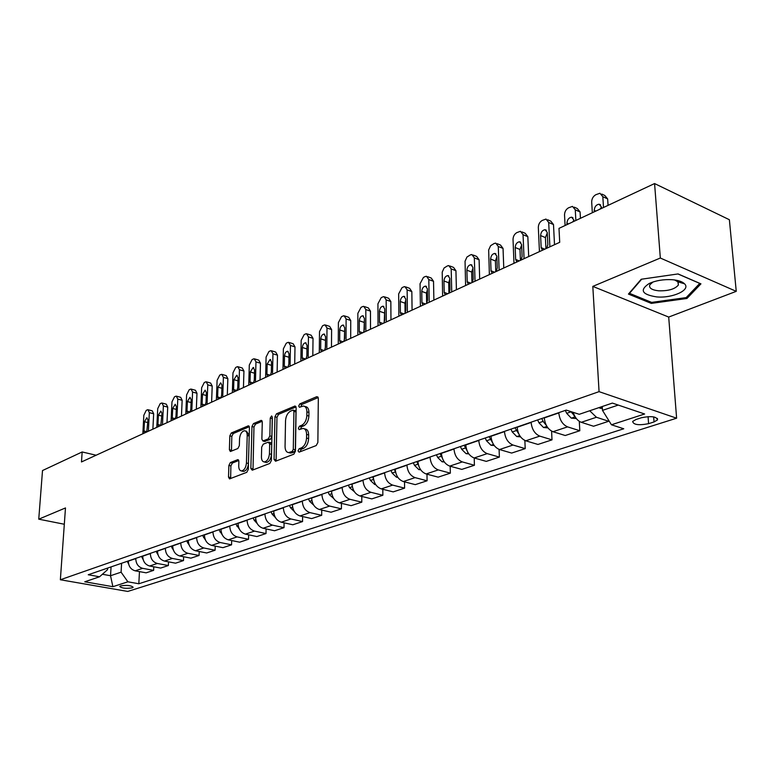 <?xml version="1.0" encoding="UTF-8"?>
<svg xmlns="http://www.w3.org/2000/svg" width="775" height="775" viewBox="0 0 775 775"><rect width="100%" height="100%" fill="white"/><g stroke="black" fill="none" stroke-linecap="round" stroke-linejoin="round"><path stroke-width="1.16" d="M298.007 450.876L299.092 452.154L316.21 445.557L317.866 442.457L318.322 398.437L316.733 396.703L299.818 403.891L298.695 406.022L299.46 407.292L303.335 406.032C305.602 406.294 306.793 408.241 306.9 411.874L306.852 415.497C306.474 420.312 304.74 423.586 301.659 425.31L299.479 426.192L298.356 428.323L299.14 429.631L302.948 428.42C305.272 428.701 306.493 430.697 306.6 434.417L306.551 438.078C306.173 442.942 304.439 446.216 301.33 447.892L299.15 448.735L298.007 450.876M304.304 428.788L305.001 428.982C307.326 429.253 308.547 431.249 308.653 434.969L308.605 438.621C308.237 443.484 306.493 446.758 303.393 448.425L301.204 449.277L300.09 451.767M318.196 397.546L301.843 404.472L300.729 406.827M304.711 406.42L305.369 406.604C307.646 406.875 308.838 408.822 308.934 412.455L308.896 416.068C308.518 420.883 306.793 424.148 303.703 425.863L301.523 426.744L300.409 429.176M132.167 587.867L133.155 587.276C131.227 585.454 127.081 584.989 120.716 585.861L119.747 586.452C121.685 588.264 125.821 588.738 132.167 587.867M230.369 462.559L228.887 465.426L228.509 477.071L229.526 478.902L246.77 472.324L248.291 469.408L249.424 427.567L248.426 425.795L231.299 432.993L229.826 435.85L229.39 449.723L230.369 451.505L237.857 448.522L239.349 445.635L239.553 438.689C240.095 434.039 241.752 431.384 244.551 430.745C246.285 430.958 247.177 432.547 247.215 435.492L246.45 463.004C245.927 467.664 244.27 470.309 241.49 470.938C239.688 470.716 238.778 469.078 238.739 466.037L238.874 461.454L237.867 459.633L230.369 462.559L232.364 463.053L230.882 465.911L230.64 478.543M65.478 507.945L38.75 519.173L42.509 470.551L82.16 451.961L81.482 461.948L559.715 242.313L558.988 228.373L654.575 183.559L660.329 258.027L592.807 286.392L599.065 391.646L60.363 579.758L65.478 507.945M274.069 459.42L275.542 461.232L293.841 454.179L295.449 451.137L296.137 407.815L295.043 406.013L276.52 413.782L274.96 416.766L274.069 459.42L276.103 459.943L276.249 460.96M269.836 463.431L252.253 470.212L250.848 468.42L251.962 426.492L253.473 423.567L261.252 420.35L262.279 422.133L261.863 439.163L262.919 440.975L268.295 438.873L269.845 435.899L270.243 418.064L271.608 415.933L272.345 417.183L271.405 460.457L269.836 463.431M641.467 417.725L636.013 419.488L632.642 421.464C633.475 424.816 638.784 425.552 648.578 423.673L654.032 421.939L657.52 419.914C656.706 416.533 651.358 415.807 641.467 417.725M599.065 391.646L676.614 418.2L127.759 591.441L60.363 579.758M139.461 571.611L138.822 583.759L623.749 428.778L611.436 424.778L644.626 413.995L612.376 403.087L579.235 414.305L566.234 410.091L88.234 574.759L99.568 576.774L107.502 569.712L107.599 568.094M138.822 583.759L127.894 581.812L112.888 586.694L84.775 581.792L99.568 576.774M592.807 286.392L668.699 317.062L736.25 291.342L660.329 258.027M736.25 291.342L729.372 219.722L654.575 183.559M38.75 519.173L64.315 524.249M668.699 317.062L676.614 418.2M96.119 455.225L82.16 451.961M611.436 424.778L602.485 410.372L602.252 406.517M602.485 410.372L618.247 405.073M111.058 566.903L110.534 575.728L121.084 572.183L121.588 563.27M153.789 566.796L153.615 570.381L146.107 572.832L135.179 570.826C130.791 569.509 128.514 566.283 128.34 561.139L128.359 560.945M153.615 570.381L142.639 568.337C138.241 567.009 135.954 563.754 135.77 558.581L135.79 558.378M168.524 561.836L168.349 565.547L160.638 568.075L149.633 566.012C145.216 564.665 142.91 561.391 142.726 556.188L142.736 555.985M168.349 565.547L157.306 563.464C152.869 562.098 150.553 558.794 150.36 553.553L150.369 553.36M183.656 556.741L183.491 560.587L175.567 563.183L164.484 561.071C160.037 559.695 157.713 556.373 157.509 551.093L157.519 550.889M183.491 560.587L172.379 558.446C167.904 557.051 165.569 553.708 165.356 548.39L165.366 548.187M199.223 551.5L199.068 555.481L190.912 558.155L179.761 555.985C175.276 554.58 172.922 551.209 172.709 545.862L172.718 545.658M199.068 555.481L187.87 553.282C183.375 551.868 181.011 548.467 180.778 543.081L180.788 542.878M215.227 546.104L215.082 550.24L206.693 552.982L195.465 550.754C190.95 549.32 188.577 545.891 188.335 540.485L188.344 540.272M215.082 550.24L203.815 547.973C199.282 546.52 196.898 543.072 196.647 537.618L196.656 537.414M231.696 540.543L231.56 544.835L222.929 547.663L211.633 545.377C207.09 543.905 204.687 540.427 204.426 534.944L204.426 534.731M231.56 544.835L220.226 542.51C215.663 541.028 213.241 537.521 212.97 531.999L212.98 531.786M248.639 534.818L248.523 539.284L239.64 542.19L228.267 539.836C223.694 538.334 221.263 534.798 220.982 529.238L220.991 529.025M248.523 539.284L237.111 536.891C232.519 535.37 230.078 531.815 229.787 526.215L229.787 525.993M266.096 528.908L265.999 533.558L256.845 536.552L245.404 534.13C240.792 532.599 238.342 529.005 238.032 523.367L238.041 523.154M265.999 533.558L254.51 531.098C249.889 529.538 247.419 525.925 247.099 520.248L247.109 520.035M284.086 522.825L283.999 527.659L274.573 530.749L263.054 528.25C258.414 526.68 255.934 523.038 255.595 517.322L255.605 517.099M283.999 527.659L272.442 525.13C267.792 523.532 265.292 519.86 264.943 514.106L264.953 513.883M302.618 516.538L302.55 521.575L292.834 524.762L281.248 522.195C276.578 520.587 274.059 516.886 273.711 511.083L273.711 510.861M302.55 521.575L290.925 518.969C286.246 517.342 283.718 513.612 283.35 507.77L283.35 507.547M321.732 510.057L321.683 515.307L311.657 518.591L300.012 515.947C295.304 514.3 292.766 510.541 292.378 504.661L292.388 504.428M321.683 515.307L310 512.624C305.282 510.958 302.725 507.16 302.327 501.231L302.327 501.008M341.446 503.353L341.426 508.846L331.08 512.227L319.358 509.504C314.631 507.819 312.063 503.992 311.647 498.025L311.647 497.792M341.426 508.846L329.675 506.075C324.928 504.36 322.342 500.505 321.916 494.489L321.916 494.256M361.799 496.436L361.799 502.161L351.123 505.668L339.343 502.849C334.577 501.125 331.981 497.23 331.535 491.176L331.535 490.943M361.799 502.161L349.99 499.313C345.214 497.56 342.589 493.627 342.133 487.523L342.133 487.291M382.821 489.267L382.85 495.273L371.816 498.887L359.968 495.981C355.183 494.208 352.548 490.246 352.073 484.104L352.073 483.871M382.85 495.273L370.973 492.319C366.168 490.527 363.514 486.526 363.029 480.335L363.029 480.093M404.531 481.856L404.598 488.143L393.196 491.883L381.29 488.889C376.476 487.068 373.812 483.038 373.298 476.79L373.298 476.557M404.598 488.143L392.654 485.102C387.829 483.251 385.146 479.183 384.623 472.895L384.613 472.653M426.977 474.184L427.083 480.781L415.293 484.637L403.329 481.546C398.486 479.677 395.793 475.579 395.24 469.243L395.24 469.001M427.083 480.781L415.09 477.632C410.227 475.734 407.514 471.597 406.952 465.203L406.952 464.961M450.188 466.23L450.343 473.157L438.146 477.148L426.124 473.961C421.251 472.033 418.529 467.858 417.948 461.425L417.938 461.173M450.343 473.157L438.292 469.912C433.409 467.955 430.668 463.741 430.057 457.25L430.057 457.008M474.213 457.986L474.416 465.271L461.793 469.398L449.723 466.104C444.821 464.128 442.06 459.875 441.44 453.336L441.43 453.084M474.416 465.271L462.317 461.91C457.405 459.904 454.634 455.603 453.985 449.016L453.976 448.764M499.1 449.413L499.362 457.095L486.283 461.377L474.155 457.967C469.233 455.933 466.443 451.602 465.775 444.957L465.765 444.705M499.362 457.095L487.213 453.627C482.273 451.563 479.463 447.175 478.776 440.481L478.766 440.219M524.869 440.471L525.198 448.628L511.645 453.065L499.478 449.539C494.537 447.446 491.708 443.019 490.992 436.267L490.982 436.015M525.198 448.628L513.011 445.034C508.061 442.912 505.213 438.437 504.467 431.627L504.467 431.365M551.587 431.132L552.003 439.851L537.947 444.453L525.741 440.801C520.771 438.64 517.903 434.136 517.148 427.267L517.138 427.006M552.003 439.851L539.778 436.122C534.798 433.932 531.921 429.379 531.127 422.452L531.117 422.191M579.303 421.348L579.816 430.735L565.227 435.511L552.982 431.723C548.002 429.505 545.096 424.903 544.283 417.919L544.273 417.657M579.816 430.735L567.562 426.87C562.563 424.613 559.647 419.963 558.804 412.92L558.794 412.649M102.387 574.275L110.534 575.728L112.888 586.694M608.637 420.263L608.695 421.271L596.421 417.26L589.727 410.76M573.18 412.339C574.895 417.541 577.588 420.864 581.279 422.307L593.543 426.24L608.695 421.271M121.084 572.183L127.894 581.812M641.196 279.252L628.438 294.074L651.291 303.393L686.921 298.482L700.939 283.853L678.086 273.933L641.196 279.252M686.795 296.97L686.921 298.482M651.203 302.202L651.291 303.393M296.021 406.933L278.535 414.344L276.975 417.318L276.103 459.943M292.165 451.447L293.289 449.326L293.909 411.36L293.153 410.091L290.606 411.099C287.603 412.823 285.907 416.039 285.529 420.757L285.055 446.555C285.142 450.285 286.333 452.29 288.649 452.571L292.165 451.447L294.219 451.98L295.343 449.858L293.289 449.326M293.444 410.169L295.178 410.653L295.943 411.922L295.343 449.858M289.424 452.765L291.942 452.862L289.898 452.329M294.219 451.98L291.942 452.862M262.183 421.271L255.479 424.109L253.968 427.025L252.999 469.921M264.566 441.411L270.32 439.396L271.87 436.432L272.257 418.616L270.243 418.064M272.325 418.074L272.257 418.616M261.437 456.988C261.485 460.069 262.444 461.716 264.314 461.948C267.21 461.309 268.925 458.597 269.448 453.83L269.671 443.93L268.218 442.176L263.219 444.191L261.679 447.146L261.437 456.988M265.37 462.22L266.338 462.462C269.245 461.813 270.959 459.11 271.483 454.353L269.448 453.83M268.983 442.196L270.63 442.622L271.696 444.453L271.483 454.353M238.768 460.505L232.364 463.053M242.604 471.21L243.505 471.433C246.101 470.919 247.748 468.468 248.436 464.099M249.211 435.443L246.547 431.268L245.481 430.987M249.337 426.705L233.285 433.506L231.812 436.364L231.473 451.127M608.065 205.365L607.648 198.913L604.771 195.465L601.817 194.099M592.333 212.747L591.683 202.004C591.761 198.758 593.137 196.327 595.801 194.728L599.957 193.246L602.824 196.695L603.512 207.506M602.378 408.58L598.784 407.689M601.419 207.342L599.889 209.202M601.487 208.456L601.4 207.002L599.075 204.203C596.169 204.697 594.561 206.751 594.241 210.354L594.338 211.807M580.446 218.318L580.087 211.963L577.298 208.533L574.227 207.157M565.091 225.515L564.529 214.937C564.617 211.74 565.953 209.366 568.53 207.816L572.493 206.382L575.273 209.822L575.864 220.468M576.329 418.558L571.262 418.122L566.69 413.327L565.353 410.392M573.858 220.352L572.56 222.008M570.875 411.593L574.759 416.156M573.917 221.379L573.839 219.945L571.592 217.174C568.811 217.659 567.261 219.664 566.942 223.19L567.019 224.614M554.512 244.697L553.495 224.547L550.802 221.137L547.625 219.761M539.448 251.623L538.325 227.414C538.431 224.266 539.729 221.941 542.219 220.439L546.007 219.063L548.69 222.473L549.892 246.828M547.915 427.877L543.507 427.509L538.964 422.821L537.647 419.934M547.276 232.926L545.416 237.586L545.939 248.639M541.793 418.51L543.11 421.397L546.356 425.436M546.821 248.233L547.847 244.6L547.257 232.442L545.087 229.681C542.413 230.156 540.921 232.112 540.601 235.561L541.173 247.68L542.481 250.228M528.695 256.554L527.833 236.685L525.217 233.304L521.953 231.938M513.98 263.316L513.031 239.456C513.147 236.356 514.416 234.079 516.818 232.616L520.442 231.299L523.048 234.689L524.055 258.685M520.567 436.858L516.76 436.548L512.256 431.956L510.958 429.127M521.623 245.065L519.977 249.472L520.422 260.352M514.958 427.752L518.921 434.165M521.1 260.042L522.108 256.477L521.604 244.493L519.502 241.752C516.935 242.217 515.501 244.135 515.181 247.506L515.656 259.451L516.906 261.969M503.769 268.005L503.043 248.417L500.514 245.055L497.163 243.699M489.383 274.612L488.657 249.957L490.633 245.665L494.218 243.457L495.748 243.118L498.277 246.479L499.119 270.136M494.218 445.528L490.972 445.257L486.506 440.772L485.228 437.991M496.853 256.816L495.409 260.942L495.777 271.676M489.083 436.664L492.445 442.467M496.262 271.453L497.25 267.947L496.833 256.128L494.789 253.415C492.338 253.861 490.943 255.74 490.623 259.044L491.021 270.814L492.212 273.313M656.628 296.903C672.487 298.443 691.126 289.937 684.567 283.824C682.32 281.596 678.212 280.23 672.254 279.707C663.526 279.223 655.815 280.511 649.111 283.553C639.356 290.112 641.865 294.558 656.628 296.903M652.976 281.993L649.818 284.812C648.733 288.029 651.727 290.034 658.779 290.819C668.438 291.032 674.967 289.094 678.377 285.026L677.873 281.809L674.579 279.949M682.165 282.1L680.905 282.72M677.931 273.963L699.748 283.418L686.175 297.61L651.649 302.386L629.503 293.338L641.7 279.174M479.686 279.068L479.095 259.751L476.644 256.418L473.215 255.062M465.61 285.529L465.048 261.223L466.976 257.009L470.444 254.868L471.897 254.539L474.339 257.881L475.027 281.209M468.807 453.888L466.085 453.666L461.658 449.267L460.408 446.545M472.915 268.179L471.655 272.025L471.965 282.613M464.128 445.267L466.908 450.401M472.266 282.478L473.234 279.029L472.895 267.375L470.919 264.682C468.555 265.118 467.218 266.958 466.899 270.194L467.218 281.8L468.342 284.27M456.407 289.753L455.933 270.717L453.559 267.404L450.062 266.058M442.632 296.079L442.215 272.112L444.094 267.976L447.456 265.893L448.832 265.583L451.195 268.906L451.728 291.904M444.308 461.958L442.07 461.784L437.681 457.483L436.451 454.799M449.771 279.184L448.696 282.749L448.928 293.192M440.035 453.569L442.273 457.967M449.064 293.124L450.013 289.734L449.752 278.254L447.843 275.571C445.567 276.007 444.269 277.808 443.949 280.976L444.201 292.427L445.276 294.868M433.884 300.099L433.525 281.315L431.229 278.031L427.664 276.704M420.399 306.29L420.05 283.728L423.46 277.402L425.213 276.559L426.512 276.268L428.808 279.562L429.205 302.25M420.651 469.766L418.868 469.631L414.518 465.407L413.308 462.772M427.383 289.86L426.473 293.124L426.647 303.383M416.776 461.58L418.51 465.203M426.618 303.432L427.558 300.099L427.364 288.775L425.514 286.111C423.324 286.537 422.075 288.3 421.755 291.41L421.929 302.696L422.956 305.118M412.077 310.116L411.835 291.584L409.607 288.319L405.993 287.002M398.883 316.171L398.66 293.919L401.993 287.699L403.678 286.886L404.918 286.614L407.137 289.879L407.408 312.257M397.808 477.313L396.442 477.206L392.131 473.07L390.939 470.483M405.713 300.216L404.967 303.17L405.083 313.1M394.291 469.321L395.57 472.111M404.908 313.41L405.829 310.126L405.703 298.956L403.911 296.312C401.799 296.728 400.588 298.462 400.268 301.504L400.375 312.645L401.363 315.037M390.968 319.804L390.832 301.523L388.672 298.278L385.01 296.99M378.045 325.742L377.938 303.781L381.184 297.677L382.831 296.893L384.003 296.631L386.153 299.877L386.299 321.954M375.72 484.608L374.751 484.54L370.479 480.481L369.307 477.933M384.729 310.281L384.187 322.468M372.543 476.819L373.463 478.795M383.877 323.068L384.787 319.833L384.72 308.808L382.986 306.193C380.951 306.6 379.769 308.295 379.45 311.288L379.508 322.274L380.438 324.638M370.518 329.201L370.469 311.153L368.387 307.937L364.686 306.658M357.847 335.023L357.856 313.342L361.034 307.346L362.623 306.59L363.737 306.338L365.819 309.554L365.848 331.342M354.369 491.679L349.535 487.649L348.372 485.14M364.386 320.075L363.95 331.506M351.511 484.065L352.141 485.431M363.504 332.417L364.395 329.239L364.386 318.36L362.71 315.764C360.743 316.161 359.61 317.827 359.28 320.763L359.28 331.603L360.172 333.948M350.697 338.307L350.736 320.492L348.711 317.304L344.982 316.045M338.278 344.013L338.394 322.613L341.484 316.723L343.025 315.987L344.09 315.745L346.105 318.942L346.028 340.448M333.705 498.519L329.249 494.586L328.116 492.125M344.672 329.627L344.332 340.215M331.148 491.079L331.555 491.96M343.761 341.494L344.642 338.365L344.681 327.622L343.054 325.045C341.155 325.432 340.051 327.069 339.731 329.947L339.683 340.651L340.535 342.976M331.477 347.132L331.603 329.549L329.637 326.382L325.868 325.142M319.29 352.732L319.503 331.613L322.526 325.82L324.028 325.103L325.035 324.87L326.992 328.048L326.817 349.273M313.701 505.126L309.603 501.309L308.489 498.887M325.548 339.004L325.306 348.547M311.424 497.87L311.647 498.354M324.609 350.281L325.481 347.2L325.568 336.602L323.989 334.044C322.168 334.422 321.092 336.03 320.772 338.859L320.666 349.428L321.48 351.724M312.819 355.696L313.022 338.346L311.124 335.197L307.326 333.977M300.865 361.189L301.175 340.341L304.129 334.645L305.582 333.948L306.542 333.725L308.44 336.883L308.169 357.837M294.267 511.461L290.567 507.819L289.463 505.436M306.987 348.401L306.852 356.326M306.028 358.815L306.89 355.783L307.026 345.321L305.495 342.773C303.732 343.151 302.686 344.73 302.366 347.51L302.211 357.934L302.996 360.21M294.713 364.017L294.994 346.88L293.153 343.751L289.337 342.56M282.982 369.404L283.379 348.808L286.275 343.209L287.68 342.531L288.6 342.327L290.441 345.456L290.073 366.149M275.425 517.574L272.112 514.135L271.027 511.791M288 367.098L288.843 364.105L289.027 353.778L287.544 351.249C285.839 351.618 284.822 353.168 284.502 355.899L284.309 366.197L285.045 368.454M277.13 372.087L277.479 355.163L275.697 352.063L271.86 350.891M265.622 377.377L266.096 357.043L268.925 351.53L270.291 350.872L271.173 350.678L272.955 353.778L272.509 374.218M257.145 523.483L254.21 520.267L253.134 517.952M270.485 375.139L271.318 372.194L271.541 361.993L270.107 359.484L267.152 364.056L266.91 374.228L267.617 376.456M260.051 379.934L260.468 363.213L258.734 360.133L254.888 358.98M248.746 385.127L249.298 365.044L252.069 359.619L253.396 358.98L254.239 358.786L255.963 361.867L255.44 382.056M239.407 529.18L235.774 523.929M253.473 382.957L254.297 380.05L254.558 369.966L253.163 367.486L250.286 371.971L250.015 382.027L250.693 384.235M243.447 387.558L243.931 371.041L242.246 367.989L238.39 366.856M232.345 392.654L232.975 372.814L235.687 367.476L236.976 366.856L237.77 366.672L239.446 369.733L238.845 389.67M222.183 534.692L218.928 529.742M233.595 389.602L236.947 390.542L237.751 387.684L238.051 377.725L236.704 375.255L233.905 379.673L233.595 389.602L234.234 391.792M227.307 394.969L227.85 378.655L226.213 375.623L222.347 374.509M216.399 399.978L217.097 380.38L219.751 375.119L221.011 374.519L221.766 374.344L223.394 377.377L222.725 397.081M205.453 540.02L202.556 535.38M220.865 397.924L221.669 395.105L221.999 385.262L220.691 382.821L217.969 387.161L217.62 396.974L218.24 399.135M211.614 402.177L212.205 386.057L210.616 383.044L206.751 381.959M200.88 407.108L201.645 387.733L204.251 382.559L205.472 381.968L206.198 381.804L207.778 384.817L207.041 404.279M189.197 545.164L186.649 540.863M205.239 405.112L206.024 402.322L206.392 392.605L205.123 390.174L202.459 394.446L202.081 404.133L202.672 406.284M196.327 409.2L196.976 393.264L195.445 390.271L191.57 389.205M185.787 414.044L186.61 394.892L189.158 389.796L190.35 389.224L191.047 389.06L192.578 392.053L191.774 411.293M173.406 550.134L171.188 546.191M190.02 412.097L190.795 409.345L191.202 399.735L189.972 397.323L187.376 401.537L186.969 411.108L187.531 413.24M181.457 416.03L182.154 400.278L180.662 397.313L176.787 396.257M171.091 420.786L171.972 401.867L174.472 396.839L175.634 396.287L176.303 396.132L177.785 399.096L176.923 418.113M158.061 554.939L156.143 551.364M175.218 418.897L175.983 416.185L176.409 406.691L175.218 404.298L172.689 408.435L172.253 417.899L172.786 420.011M166.983 422.675L167.72 407.108L166.276 404.162L162.401 403.136M156.782 427.364L157.722 408.648L160.163 403.698L161.297 403.155L161.936 403.01L163.38 405.955L162.459 424.748M143.133 559.579L141.515 556.411M160.803 425.514L162.014 413.453L160.851 411.079L158.381 415.158L157.916 424.516L158.439 426.599M152.878 429.156L153.663 413.763L152.258 410.837L148.383 409.83M142.842 433.767L143.83 415.264L146.233 410.382L147.337 409.859L147.947 409.713L149.343 412.639L148.374 431.22M128.631 564.074L127.274 561.313M146.756 431.966L147.986 420.05L146.862 417.686L144.45 421.707L143.956 430.958L144.45 433.022M128.34 561.139L135.77 558.581M142.726 556.188L150.36 553.553M157.509 551.093L165.356 548.39M172.709 545.862L180.778 543.081M188.335 540.485L196.647 537.618M204.426 534.944L212.97 531.999M220.982 529.238L229.787 526.215M238.032 523.367L247.099 520.248M255.595 517.322L264.943 514.106M273.711 511.083L283.35 507.77M292.378 504.661L302.327 501.231M311.647 498.025L321.916 494.489M331.535 491.176L342.133 487.523M352.073 484.104L363.029 480.335M373.298 476.79L384.623 472.895M395.24 469.243L406.952 465.203M417.948 461.425L430.057 457.25M441.44 453.336L453.985 449.016M465.775 444.957L478.776 440.481M490.992 436.267L504.467 431.627M517.148 427.267L531.127 422.452M544.283 417.919L558.804 412.92M581.279 422.307L596.421 417.26M552.982 431.723L567.562 426.87M525.741 440.801L539.778 436.122M499.478 449.539L513.011 445.034M474.155 457.967L487.213 453.627M449.723 466.104L462.317 461.91M426.124 473.961L438.292 469.912M403.329 481.546L415.09 477.632M381.29 488.889L392.654 485.102M359.968 495.981L370.973 492.319M339.343 502.849L349.99 499.313M319.358 509.504L329.675 506.075M300.012 515.947L310 512.624M281.248 522.195L290.925 518.969M263.054 528.25L272.442 525.13M245.404 534.13L254.51 531.098M228.267 539.836L237.111 536.891M211.633 545.377L220.226 542.51M195.465 550.754L203.815 547.973M179.761 555.985L187.87 553.282M164.484 561.071L172.379 558.446M149.633 566.012L157.306 563.464M135.179 570.826L142.639 568.337M653.674 416.892L654.032 421.939M648.074 416.611L648.578 423.673M303.393 448.425L301.33 447.892M308.605 438.621L306.551 438.078M308.653 434.969L306.6 434.417M301.523 426.744L299.479 426.192M303.703 425.863L301.659 425.31M308.896 416.068L306.852 415.497M308.934 412.455L306.9 411.874M301.843 404.472L299.818 403.891M317.973 397.071L316.733 396.703M301.204 449.277L299.15 448.735M276.975 417.318L274.96 416.766M278.535 414.344L276.52 413.782M295.788 406.429L294.616 406.1M295.943 411.922L293.909 411.36M252.873 468.914L250.848 468.42M253.968 427.025L251.962 426.492M255.479 424.109L253.473 423.567M261.921 420.718L260.855 420.438M265.312 441.43L263.297 440.897M270.32 439.396L268.295 438.873M271.87 436.432L269.845 435.899M271.696 444.453L269.671 443.93M238.477 459.943L237.518 459.701M248.455 463.498L246.45 463.004M249.201 436.015L247.215 435.492M231.376 450.227L229.39 449.723M231.812 436.364L229.826 435.85M233.285 433.506L231.299 432.993M249.075 426.143L248.048 425.872M230.524 477.545L228.509 477.071M230.882 465.911L228.887 465.426M602.824 196.695L607.648 198.913M600.257 408.396L602.33 407.698M595.868 211.091L594.241 210.354M575.273 209.822L580.087 211.963M571.417 418.142L575.166 416.873M566.69 413.327L570.991 411.854M568.559 223.888L566.942 223.19M573.965 414.518L574.033 415.826M548.69 222.473L553.495 224.547M543.663 427.519L546.917 426.415M538.964 422.821L543.11 421.397M545.416 237.586L540.601 235.561M544.767 249.172L541.173 247.68M523.048 234.689L527.833 236.685M516.906 436.558L519.715 435.608M512.256 431.956L516.247 430.59M519.977 249.472L515.181 247.506M519.25 260.894L515.656 259.451M498.277 246.479L503.043 248.417M491.118 445.276L493.501 444.472M486.506 440.772L490.352 439.454M495.409 260.942L490.623 259.044M494.605 272.209L491.021 270.814M474.339 257.881L479.095 259.751M466.24 453.685L468.226 453.007M461.658 449.267L465.378 447.998M471.655 272.025L466.899 270.194M470.783 283.156L467.218 281.8M451.195 268.906L455.933 270.717M442.215 461.803L443.833 461.251M437.681 457.483L441.275 456.252M448.696 282.749L443.949 280.976M447.756 293.735L444.201 292.427M428.808 279.562L433.525 281.315M419.013 469.64L420.282 469.214M414.518 465.407L417.987 464.215M426.473 293.124L421.755 291.41M425.465 303.965L421.929 302.696M407.137 289.879L411.835 291.584M396.587 477.216L397.536 476.896M392.131 473.07L395.483 471.917M404.967 303.17L400.268 301.504M403.901 313.865L400.375 312.645M386.153 299.877L390.832 301.523M374.897 484.549L375.536 484.336M370.479 480.481L373.569 479.415M384.129 312.897L379.45 311.288M383.015 323.466L379.508 322.274M365.819 309.554L370.469 311.153M349.535 487.649L352.334 486.69M363.94 322.332L359.28 320.763M362.768 332.756L359.28 331.603M346.105 318.942L350.736 320.492M329.249 494.586L331.778 493.723M344.362 331.468L339.731 329.947M343.151 341.775L339.683 340.651M326.992 328.048L331.603 329.549M309.603 501.309L311.879 500.534M325.374 340.332L320.772 338.859M324.115 350.513L320.666 349.428M308.44 336.883L313.022 338.346M290.567 507.819L292.601 507.131M306.948 348.944L302.366 347.51M305.65 358.99L302.211 357.934M290.441 345.456L294.994 346.88M272.112 514.135L273.914 513.525M288.959 357.265L284.502 355.899M287.719 367.224L284.309 366.197M272.955 353.778L277.479 355.163M254.21 520.267L255.789 519.725M271.473 365.345L267.152 364.056M270.31 375.226L266.91 374.228M255.963 361.867L260.468 363.213M236.84 526.215L238.216 525.741M254.471 373.201L250.286 371.971M253.386 382.995L250.015 382.027M239.446 369.733L243.931 371.041M219.974 531.989L221.156 531.582M237.954 380.835L233.905 379.673M223.394 377.377L227.85 378.655M203.583 537.588L204.59 537.249M221.902 388.265L217.969 387.161M220.894 397.875L217.62 396.974M207.778 384.817L212.205 386.057M187.666 543.042L188.49 542.762M206.276 395.502L202.459 394.446M205.288 405.005L202.081 404.133M192.578 392.053L196.976 393.264M172.186 548.332L172.854 548.109M191.086 402.535L187.376 401.537M190.108 411.942L186.969 411.108M177.785 399.096L182.154 400.278M157.141 553.486L157.645 553.311M176.293 409.394L172.689 408.435M175.315 418.703L172.253 417.899M163.38 405.955L167.72 407.108M161.888 416.068L158.381 415.158M160.919 425.281L157.916 424.516M149.343 412.639L153.663 413.763M147.851 422.569L144.45 421.707M146.892 431.694L143.956 430.958M657.403 418.432L657.52 419.914M290.693 453.094L288.649 452.571M264.934 441.508L262.919 440.975M266.338 462.462L264.314 461.948M243.505 471.433L241.49 470.938M600.567 204.881L599.075 204.203M572.977 217.785L571.592 217.174M546.375 230.233L545.087 229.681M520.703 242.255L519.502 241.752M495.923 253.861L494.789 253.415M677.873 281.809L684.567 283.824M678.018 280.598L678.377 285.026M652.046 282.313L649.111 283.553M471.975 265.089L470.919 264.682M448.822 275.948L447.843 275.571M426.434 286.45L425.514 286.111M404.763 296.622L403.911 296.312M383.79 306.474L382.986 306.193M363.456 316.016L362.71 315.764M343.761 325.277L343.054 325.045M324.657 334.257L323.989 334.044M306.115 342.967L305.495 342.773M288.126 351.433L287.544 351.249M270.659 359.648L270.107 359.484M253.687 367.631L253.163 367.486M237.189 375.4L236.704 375.255"/></g></svg>
